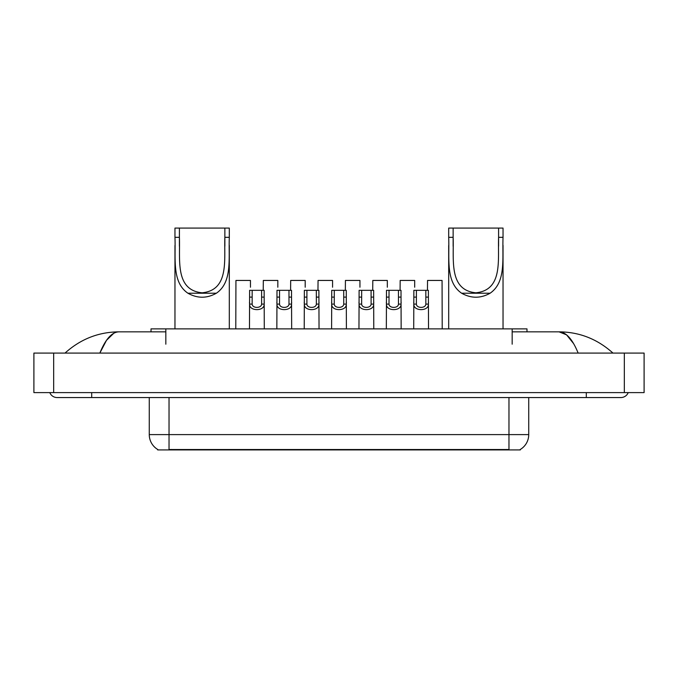 <?xml version="1.0" encoding="UTF-8"?>
<svg xmlns="http://www.w3.org/2000/svg" width="678" height="678" viewBox="0 0 678 678"><rect width="100%" height="100%" fill="white"/><g stroke="black" fill="none" stroke-linecap="round" stroke-linejoin="round"><path stroke-width="1.02" d="M151.008 331.839L151.008 328.872L526.992 328.872L526.992 331.839M520.331 449.438L520.331 449.921L157.669 449.921L157.669 449.438M91.708 392.613L91.708 397.554L620.879 397.554A7.907 7.907 0 0 0 628.209 392.613A7.907 7.907 0 0 1 620.879 397.554A7.907 7.907 0 0 0 628.209 392.613A7.907 7.907 0 0 1 620.879 397.554M49.791 392.613A7.907 7.907 0 0 0 57.122 397.554A7.907 7.907 0 0 1 49.791 392.613A7.907 7.907 0 0 0 57.122 397.554L91.708 397.554M578.148 353.085C572.478 339.127 566.113 332.05 559.045 331.839L512.17 331.839M165.83 331.839L118.955 331.839C111.887 332.05 105.522 339.127 99.852 353.085L106.505 340.305L113.819 333.229M53.664 353.085L644.1 353.085L644.1 392.613L33.9 392.613L33.9 353.085L53.664 353.085L53.664 392.613M644.1 353.085L644.1 392.613M611.293 351.56L612.971 353.085C597.42 339.076 579.444 331.991 559.045 331.839L566.571 334.847L573.622 343.644M66.707 351.56L65.029 353.085C80.504 339.11 98.48 332.025 118.955 331.839M157.813 449.522A17.289 17.289 0 0 1 149.27 434.606L169.034 434.606L169.034 449.522L508.966 449.522L508.966 434.606L528.73 434.606L528.73 397.554M149.27 434.606L149.27 397.554M520.187 449.522A17.289 17.289 0 0 0 528.73 434.606M252.165 290.328L252.148 304.1C252.318 308.482 261.445 308.482 261.615 304.1L261.598 290.328L249.623 290.328L249.47 328.872M261.598 290.328L264.14 290.328L264.293 328.872M264.293 302.312L264.157 304.1C264.751 311.456 249.012 311.456 249.606 304.1L249.47 302.312M279.539 290.328L279.522 304.1C279.692 308.482 288.82 308.482 288.989 304.1L288.972 290.328L276.997 290.328L276.844 328.872M288.972 290.328L291.515 290.328L291.667 328.872M291.667 302.312L291.532 304.1C292.125 311.456 276.387 311.456 276.98 304.1L276.844 302.312M306.914 290.328L306.897 304.1C307.066 308.482 316.194 308.482 316.363 304.1L316.338 290.328L304.363 290.328L304.219 328.872M316.338 290.328L318.889 290.328L319.041 328.872M319.041 302.312L318.906 304.1C319.491 311.456 303.761 311.456 304.354 304.1L304.219 302.312M334.288 290.328L334.262 304.1C334.44 308.482 343.56 308.482 343.738 304.1L343.712 290.328L331.737 290.328L331.593 328.872M343.712 290.328L346.263 290.328L346.407 328.872M346.407 302.312L346.272 304.1C346.865 311.456 331.135 311.456 331.728 304.1L331.593 302.312M361.662 290.328L361.637 304.1C361.806 308.482 370.934 308.482 371.103 304.1L371.086 290.328L359.111 290.328L358.959 328.872M371.086 290.328L373.637 290.328L373.781 328.872M373.781 302.312L373.646 304.1C374.239 311.456 358.509 311.456 359.094 304.1L358.959 302.312M389.028 290.328L389.011 304.1C389.18 308.482 398.308 308.482 398.478 304.1L398.461 290.328L386.485 290.328L386.333 328.872M398.461 290.328L401.003 290.328L401.156 328.872M401.156 302.312L401.02 304.1C401.613 311.456 385.875 311.456 386.468 304.1L386.333 302.312M416.402 290.328L416.385 304.1C416.555 308.482 425.682 308.482 425.852 304.1L425.835 290.328L413.86 290.328L413.707 328.872M425.835 290.328L428.377 290.328L428.53 328.872M428.53 302.312L428.394 304.1C428.988 311.456 413.249 311.456 413.843 304.1L413.707 302.312M250.462 287.226L250.462 280.446L235.936 280.446L235.783 328.872M277.827 287.226L277.827 280.446L263.31 280.446L263.225 290.328M305.202 287.226L305.202 280.446L290.676 280.446L290.599 290.328M332.576 287.226L332.576 280.446L318.05 280.446L317.965 290.328M359.95 287.226L359.95 280.446L345.424 280.446L345.339 290.328M387.324 287.226L387.324 280.446L372.798 280.446L372.714 290.328M414.69 287.226L414.69 280.446L400.173 280.446L400.088 290.328M442.217 328.872L442.064 280.446L427.538 280.446L427.454 290.328M179.407 228.079L229.308 228.079L229.308 237.325C228.461 258.437 232.579 282.133 216.358 293.227C206.875 298.532 197.4 298.532 187.916 293.227C171.712 282.141 175.805 258.538 174.966 237.325L174.966 228.079L179.407 228.079L179.407 246.284M174.966 237.325L179.407 237.325C180.289 259.471 174.755 290.116 202.12 292.803C229.545 290.057 223.977 259.581 224.867 237.325L224.867 228.079M229.308 237.325L224.867 237.325L224.867 246.182M174.966 245.428L174.966 328.872M229.308 245.368L229.308 328.872M453.133 228.079L503.034 228.079L503.034 237.325C502.186 258.437 506.305 282.133 490.084 293.227C480.6 298.532 471.125 298.532 461.642 293.227C445.438 282.141 449.531 258.538 448.692 237.325L448.692 228.079L453.133 228.079L453.133 246.284M448.692 237.325L453.133 237.325C454.014 259.471 448.48 290.116 475.846 292.803C503.271 290.057 497.703 259.581 498.593 237.325L498.593 228.079M503.034 237.325L498.593 237.325L498.593 246.182M448.692 245.428L448.692 328.872M503.034 245.368L503.034 328.872M506.991 449.921L506.991 449.438M171.009 449.921L171.009 449.438M165.83 344.187L165.83 328.872M512.17 344.187L512.17 328.872M586.292 392.613L586.292 397.554M624.336 353.085L624.336 392.613M169.034 397.554L169.034 434.606L508.966 434.606L508.966 397.554M264.157 304.1L261.615 304.1M252.148 304.1L249.606 304.1M252.165 297.108L249.623 297.108M264.14 297.108L261.598 297.108M291.532 304.1L288.989 304.1M279.522 304.1L276.98 304.1M279.539 297.108L276.997 297.108M291.515 297.108L288.972 297.108M318.906 304.1L316.363 304.1M306.897 304.1L304.354 304.1M306.914 297.108L304.363 297.108M318.889 297.108L316.338 297.108M346.272 304.1L343.738 304.1M334.262 304.1L331.728 304.1M334.288 297.108L331.737 297.108M346.263 297.108L343.712 297.108M373.646 304.1L371.103 304.1M361.637 304.1L359.094 304.1M361.662 297.108L359.111 297.108M373.637 297.108L371.086 297.108M401.02 304.1L398.478 304.1M389.011 304.1L386.468 304.1M389.028 297.108L386.485 297.108M401.003 297.108L398.461 297.108M428.394 304.1L425.852 304.1M416.385 304.1L413.843 304.1M416.402 297.108L413.86 297.108M428.377 297.108L425.835 297.108M187.916 293.227L216.358 293.227M461.642 293.227L490.084 293.227"/></g></svg>
